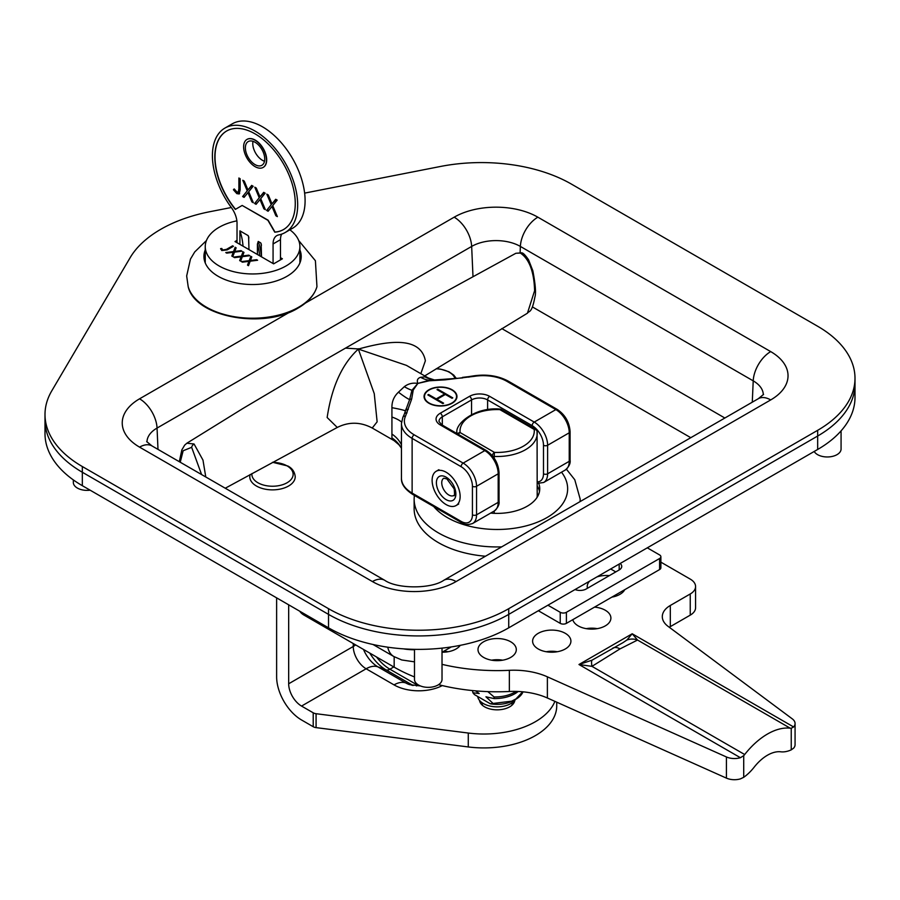 <?xml version="1.0" encoding="UTF-8"?>
<svg xmlns="http://www.w3.org/2000/svg" width="900" height="900" viewBox="0 0 900 900"><rect width="100%" height="100%" fill="white"/><g stroke="black" fill="none" stroke-linecap="round" stroke-linejoin="round"><path stroke-width="1.35" d="M237.026 242.708L237.026 223.144A18.203 10.508 -120 0 0 231.311 207.506L209.779 211.725A127.429 73.575 0 0 0 130.118 257.715L51.773 390.848A127.429 73.575 0 0 0 45 414.517A127.429 73.575 0 0 0 82.328 466.537L328.522 608.681A127.429 73.575 0 0 0 508.736 608.681L817.673 430.312A127.429 73.575 0 0 0 855 378.293A127.429 73.575 0 0 0 817.673 326.272L571.477 184.129A127.429 73.575 0 0 0 440.381 166.489L304.627 193.118M855 378.293L855 397.44A127.429 73.575 180 0 1 817.673 449.46L817.673 436.027A127.429 73.575 0 0 0 855 383.996A127.429 73.575 180 0 1 817.673 436.027L508.736 614.385L817.673 436.027L817.673 430.312M817.673 449.46L508.736 627.829A127.429 73.575 180 0 1 328.522 627.829L328.522 614.385A127.429 73.575 0 0 0 508.736 614.385A127.429 73.575 180 0 1 328.522 614.385L82.328 472.252L328.522 614.385L328.522 608.681M328.522 627.829L82.328 485.685A127.429 73.575 180 0 1 45 433.665L45 420.221A127.429 73.575 0 0 0 82.328 472.252A127.429 73.575 180 0 1 45 420.221L45 414.517M414.495 649.339L414.495 679.399A13.759 7.942 0 0 0 422.989 686.745A13.759 7.942 0 0 0 437.985 685.024A13.759 7.942 0 0 0 442.024 679.399L442.024 648.124M841.072 430.886L841.072 449.021A13.759 7.942 180 0 1 837.034 454.635A13.759 7.942 180 0 1 814.207 451.463M73.328 479.902L73.328 482.434A13.759 7.942 0 0 0 90.112 490.185M479.509 700.391A17.696 10.215 0 0 0 484.639 706.849A17.696 10.215 0 0 0 503.303 709.2A17.696 10.215 0 0 0 514.8 700.391M316.08 727.627A5.827 3.364 180 0 1 313.211 726.716L313.211 712.8A5.827 3.364 0 0 0 316.08 713.711L316.08 727.627L468.27 746.944A72.821 42.041 0 0 0 556.729 705.893L556.729 702.169M313.211 726.716L301.545 719.977A35.246 20.351 60 0 1 276.626 676.811L276.626 597.87M313.211 712.8L301.545 706.072A18.203 10.508 60 0 1 288.675 683.775L288.675 604.822M554.895 701.347A72.821 42.041 180 0 1 468.27 733.039L316.08 713.711M660.881 556.717L660.881 567.776A4.365 2.52 180 0 1 659.599 569.565L659.599 558.506A4.365 2.52 0 0 0 660.881 556.717A4.365 2.52 0 0 0 659.599 554.94L647.291 547.83M547.92 605.205L560.227 612.304A4.365 2.52 0 0 0 566.404 612.304L566.404 623.363L659.599 569.565M566.404 623.363A4.365 2.52 180 0 1 560.227 623.363L538.346 610.729M610.684 568.969L615.78 571.905M566.404 612.304L659.599 558.506M620.168 563.49A8.741 5.04 180 0 1 621.742 566.381A8.741 5.04 180 0 1 619.178 569.947L586.226 588.971A8.741 5.04 180 0 1 575.044 589.545M587.464 588.262A19.148 11.059 180 0 1 587.227 586.541A19.148 11.059 180 0 1 589.748 581.051M596.88 576.934A19.148 11.059 180 0 1 609.367 575.618M586.204 628.65A19.148 11.059 180 0 1 597.285 628.65M594.529 607.129A19.148 11.059 180 0 1 605.284 610.245A19.148 11.059 180 0 1 610.898 618.064A19.148 11.059 180 0 1 599.074 628.279A19.148 11.059 180 0 1 578.205 625.883A19.148 11.059 180 0 1 572.794 619.673M546.221 651.735A19.148 11.059 180 0 1 557.314 651.735M538.222 648.967A19.148 11.059 180 0 1 532.609 641.149A19.148 11.059 180 0 1 544.433 630.934A19.148 11.059 180 0 1 565.301 633.33A19.148 11.059 180 0 1 570.915 641.149A19.148 11.059 180 0 1 559.091 651.364A19.148 11.059 180 0 1 538.222 648.967M491.603 660.184A19.148 11.059 180 0 1 502.695 660.184M483.615 657.416A19.148 11.059 180 0 1 478.001 649.597A19.148 11.059 180 0 1 489.825 639.383A19.148 11.059 180 0 1 510.694 641.779A19.148 11.059 180 0 1 516.308 649.597A19.148 11.059 180 0 1 504.484 659.812A19.148 11.059 180 0 1 483.615 657.416M443.745 651.285A19.148 11.059 180 0 1 448.088 651.735M624.735 589.691A19.148 11.059 180 0 1 611.842 597.127M460.26 645.334A19.148 11.059 180 0 1 442.147 652.207M626.884 640.046A14.569 14.242 -0 0 1 637.538 640.046L632.205 633.769L626.884 640.046L622.89 642.701L591.964 660.206L578.97 664.515L591.964 666.349L619.999 648.9L637.538 640.046L790.256 728.212A10.485 6.053 -60 0 0 791.235 728.224L793.643 726.975A13.106 7.571 0 0 0 795.071 723.533A13.106 7.571 0 0 0 792.326 718.898L668.036 626.332A27.383 15.806 180 0 1 662.299 616.646A27.383 15.806 180 0 1 670.309 605.475L670.309 626.636L690.244 615.139A18.203 10.508 180 0 0 695.576 607.702L695.576 586.541A18.203 10.508 180 0 1 690.244 593.966L670.309 605.475M660.881 562.151L690.244 579.105A18.203 10.508 180 0 1 695.576 586.541M509.344 670.32L509.344 691.492A54.619 31.534 180 0 1 547.38 697.995L547.38 676.822A54.619 31.534 0 0 0 509.344 670.32A145.631 84.082 180 0 1 442.024 664.357M547.38 676.822L726.413 756.956A13.106 7.571 0 0 0 740.408 757.71L743.715 755.663L743.715 777.308A36.405 21.026 120 0 0 754.166 767.171A36.405 21.026 -60 0 1 780.784 751.804A36.405 21.026 120 0 0 791.235 749.869L793.643 748.148A13.106 7.571 0 0 0 795.071 744.705L795.071 723.533M547.38 697.995L726.413 778.117A13.106 7.571 0 0 0 740.408 778.883L743.715 777.308M509.344 691.492A145.631 84.082 180 0 1 438.548 684.675M414.495 676.935A145.631 84.082 180 0 1 394.166 667.159L304.065 615.139A18.203 10.508 180 0 1 299.79 611.235M669.285 627.266A27.383 15.806 180 0 1 670.309 626.636M790.256 728.212A62.336 35.989 120 0 0 744.683 754.526A10.485 6.053 -60 0 1 743.715 755.663M591.964 660.206A14.569 3.308 70.8 0 0 591.964 666.349L744.683 754.526M456.536 396.517A16.02 9.248 180 0 1 451.845 403.054A16.02 9.248 180 0 1 434.385 405.056A16.02 9.248 180 0 1 424.496 396.517A16.02 9.248 180 0 1 429.188 389.981A16.02 9.248 180 0 1 446.647 387.968A16.02 9.248 180 0 1 456.536 396.517L456.536 397.463A16.02 9.248 180 0 1 456.154 399.476M452.149 403.234A16.459 9.506 180 0 1 434.216 405.293A16.459 9.506 180 0 1 424.058 396.517A16.459 9.506 180 0 1 428.873 389.801A16.459 9.506 180 0 1 446.805 387.743A16.459 9.506 180 0 1 456.964 396.517A16.459 9.506 180 0 1 452.149 403.234M424.08 396.99A16.459 9.506 180 0 1 424.879 394.504M424.71 375.919L527.445 313.189L534.589 290.767C534.33 279.754 532.26 260.764 520.301 253.035L515.858 253.282L403.043 315.034L320.344 362.599L242.73 408.611L186.862 443.216L194.051 443.981L202.984 460.114L205.774 476.978M201.6 474.57L191.655 447.322L183.15 450.743L180.236 462.24M515.858 253.282L521.663 252.855C523.024 252.754 525.33 255.083 528.57 259.841L532.845 270.765C535.466 284.569 536.141 293.344 534.892 297.079C531.664 313.954 529.211 310.433 527.445 313.189L527.445 313.189M225.259 488.228L337.275 427.455L327.15 417.51C331.762 386.741 342.157 363.938 358.346 349.076L374.254 393.637L377.134 421.83L372.229 428.029L394.132 440.674L391.928 437.873L391.928 407.689C391.781 401.58 393.964 396.416 398.452 392.197L404.314 386.685C408.24 383.67 412.751 382.59 417.848 383.434L413.246 390.015L411.649 399.116L405.517 416.149A33.491 19.339 -0 0 0 414.18 434.824L463.162 463.106L484.796 450.619L440.246 424.901A14.276 8.235 180 0 1 440.246 413.246L469.485 396.36A14.276 8.235 180 0 1 489.668 396.36L534.229 422.077L555.851 409.601L506.869 381.319A33.491 19.339 -0 0 0 474.514 376.312L445.016 379.856L429.255 380.779L417.848 383.434C416.644 380.34 417.566 378.293 420.604 377.28L424.98 376.875L434.464 379.98A36.405 31.185 97.5 0 1 424.98 376.875M358.391 348.728L357.739 349.11L358.391 348.728M428.366 378.022L406.463 365.377L358.346 349.076C382.072 342.562 420.3 333.9 425.374 360.799L420.829 373.669M345.645 348.142L358.065 348.919M391.928 437.873A36.405 33.3 159.5 0 1 401.456 448.121M392.265 434.284A36.405 29.025 172.2 0 1 401.456 444.814M392.265 417.15A36.405 10.856 -175.1 0 1 401.535 422.044M391.928 407.689A36.405 1.901 -171.9 0 1 405.484 410.996M398.452 392.197A36.405 3.656 -138.4 0 0 409.624 399.577L411.941 390.285L417.848 383.434L429.266 380.272L445.016 379.856M405.562 410.749L409.624 399.577A2.914 2.329 20.1 0 1 411.649 399.116M404.314 386.685A36.405 12.375 -134.5 0 0 411.941 390.285A2.914 2.374 -0.8 0 1 413.246 390.015M429.255 380.779L429.266 380.272A36.405 27.135 80.6 0 1 420.604 377.28M434.464 379.98L462.701 377.921M462.454 377.392L468.394 376.684A2.914 0.619 81.2 0 1 468.844 377.19M405.517 416.149A2.914 2.295 24.9 0 0 402.874 417.296L404.392 414.022A2.914 2.295 24.9 0 1 407.036 412.875M405.428 411.277A2.914 2.351 14.5 0 1 405.484 410.974L405.484 410.974A2.914 2.351 14.5 0 1 408.308 409.331M456.154 394.504A16.459 9.506 180 0 1 456.952 396.99M424.879 399.476A16.02 9.248 180 0 1 424.496 397.463L424.496 396.517M437.636 389.993L437.771 389.194L452.79 397.868L452.036 398.306L445.376 394.459L436.95 399.33L436.95 400.039L442.991 403.526M437.771 389.914L452.171 398.228M428.445 395.291L436.219 399.611L444.645 394.751L444.645 394.031L437.017 389.632L437.771 389.194M436.219 399.611L436.219 398.902L444.645 394.031M428.591 395.213L428.591 394.493L436.219 398.902M436.95 399.33L443.61 403.166L442.845 403.605L427.838 394.931L428.591 394.493M501.671 546.874A83.014 47.925 -0 0 1 414.135 499.016L414.135 508.77A83.014 47.925 -0 0 0 485.483 556.222M490.646 513.101A42.604 24.593 -0 0 0 531.709 503.179A42.604 24.593 -0 0 0 539.752 488.79A42.604 24.593 -0 0 0 538.796 483.604M539.483 491.524A42.604 24.593 -0 0 0 537.199 485.887M446.13 504.585A19.811 11.441 60 0 1 433.181 487.125A19.811 11.441 60 0 1 436.219 471.251A19.811 11.441 60 0 1 446.13 472.23A19.811 11.441 60 0 1 459.067 489.69A19.811 11.441 60 0 1 456.03 505.564A19.811 11.441 60 0 1 446.13 504.585M477.697 696.476A19.519 11.272 -0 0 0 490.41 706.151A19.519 11.272 -0 0 0 510.952 703.541A19.519 11.272 -0 0 0 515.486 699.446M522.675 691.785L515.947 698.94L511.684 701.168A26.584 15.345 -0 0 0 515.947 699.176L515.947 699.176A26.584 15.345 -0 0 0 523.035 691.819M518.209 691.481L515.947 693.101C509.94 696.791 502.661 698.614 494.1 698.58L494.1 696.982C502.661 697.028 509.94 695.205 515.947 691.515L516.116 691.403M511.684 701.168L490.376 703.789A23.67 13.669 -0 0 0 513.889 700.369L515.947 699.176L513.889 700.369M490.376 703.789L474.48 694.62L472.916 692.786L472.534 690.57M472.916 692.786L479.205 693.54L475.537 690.851M494.1 698.58L485.944 696.803L493.312 703.665M487.789 691.616L494.1 696.982M537.199 492.289A40.196 23.209 180 0 1 537.345 494.257A40.196 23.209 180 0 1 536.929 497.588M480.364 555.705A76.163 43.976 -0 0 0 485.415 556.256M272.599 462.296L287.91 466.031C292.286 468.315 294.716 471.892 295.223 476.752A22.714 13.117 180 0 1 281.194 488.869A22.714 13.117 180 0 1 256.433 486.022A22.714 13.117 180 0 1 249.784 476.752L250.02 474.615M204.154 257.062A48.42 27.956 180 0 1 205.245 251.224M299.902 251.224A48.42 27.956 180 0 1 300.994 257.062M236.88 220.849A47.329 27.326 0 0 0 205.245 246.634A47.329 27.326 0 0 0 219.105 265.95A47.329 27.326 0 0 0 270.686 271.879A47.329 27.326 0 0 0 299.902 246.634A47.329 27.326 0 0 0 289.879 229.815M235.024 241.549L237.026 240.401L235.013 241.549L273.634 263.846L282.386 258.784L280.485 257.692L282.375 258.795M222.773 250.009L226.451 249.368L232.616 245.812L233.449 246.285L227.183 249.896L221.771 250.526L220.612 248.625L221.816 248.49L222.773 250.357L226.451 249.727L232.616 245.812M225.776 252.562L233.528 251.584L235.17 247.286L236.126 247.838L234.765 251.426L240.975 250.639L241.942 251.19L234.495 252.135L232.785 256.613L231.829 256.061L233.257 252.292L226.744 253.114L225.776 252.562M233.618 257.096L241.38 256.106L243.011 251.809L243.968 252.36L242.606 255.949L248.828 255.161L249.784 255.724L242.336 256.669L240.638 261.135L239.67 260.584L241.099 256.815L234.585 257.648L233.618 257.096M241.459 261.619L249.221 260.64L250.852 256.343L251.809 256.894L250.447 260.483L256.669 259.695L257.625 260.246L250.178 261.191L248.479 265.669L247.511 265.118L248.951 261.349L242.426 262.17L241.459 261.619M220.646 248.974L221.816 248.49M221.816 248.85L222.3 249.581M226.282 252.855L233.528 251.584M233.528 251.944L235.17 247.286M235.17 247.635L236.014 248.13M240.975 250.639L234.765 251.426M231.941 256.118L233.257 252.292M234.124 257.389L241.38 256.106M241.38 256.466L243.011 251.809M243.011 252.169L243.855 252.653M248.828 255.161L242.606 255.949M239.782 260.651L241.099 256.815M241.976 261.911L249.221 260.64M249.221 261L250.852 256.343M250.852 256.691L251.696 257.186M256.669 259.695L250.447 260.483M247.624 265.174L248.951 261.349M205.38 263.261A48.42 27.956 180 0 1 205.245 251.1M299.902 249.941A48.656 28.091 180 0 1 299.88 262.991A48.656 28.091 180 0 1 286.976 276.3A48.656 28.091 180 0 1 239.366 283.477A48.656 28.091 180 0 1 205.268 262.991A48.656 28.091 180 0 1 205.245 249.941M299.902 251.1A48.42 27.956 180 0 1 299.767 263.261M247.061 139.376A16.166 9.338 60 0 1 247.174 139.309A16.166 9.338 60 0 1 255.251 140.108A16.166 9.338 60 0 1 265.815 154.361A16.166 9.338 60 0 1 263.34 167.31A16.166 9.338 60 0 1 263.227 167.366M255.049 166.624A16.166 9.338 60 0 1 244.485 152.381A16.166 9.338 60 0 1 246.96 139.433A16.166 9.338 60 0 1 255.049 140.231A16.166 9.338 60 0 1 265.601 154.474A16.166 9.338 60 0 1 263.126 167.434A16.166 9.338 60 0 1 255.049 166.624M235.328 209.407A56.891 32.85 60 0 1 226.597 131.04A56.891 32.85 60 0 1 255.049 133.852A56.891 32.85 60 0 1 292.207 183.982A56.891 32.85 60 0 1 283.489 229.567A56.891 32.85 60 0 1 274.759 232.178L267.919 220.32L242.179 205.447L235.328 209.407M235.53 209.284A56.891 32.85 60 0 1 226.71 130.972M255.049 142.256A13.691 7.909 60 0 1 263.993 154.316A13.691 7.909 60 0 1 261.889 165.285A13.691 7.909 60 0 1 255.049 164.61A13.691 7.909 60 0 1 246.105 152.539A13.691 7.909 60 0 1 248.197 141.57A13.691 7.909 60 0 1 255.049 142.256M264.51 161.257A13.691 7.909 60 0 1 262.463 160.324A13.691 7.909 60 0 1 253.001 141.322M231.311 207.506A60.289 34.808 60 0 1 224.899 128.093L232.312 123.806A60.289 34.808 60 0 1 262.463 126.788A60.289 34.808 60 0 1 301.849 179.921A60.289 34.808 60 0 1 292.601 228.24L285.188 232.515A60.289 34.808 60 0 1 278.775 234.9A18.203 10.508 -120 0 0 276.84 235.62A18.203 10.508 -120 0 0 273.071 243.956L273.071 263.52M224.899 128.093A60.289 34.808 60 0 1 255.049 131.074A60.289 34.808 60 0 1 294.435 184.208A60.289 34.808 60 0 1 285.188 232.515M254.61 203.479L259.245 197.797L254.801 187.2L256.264 188.044L259.976 196.898L263.7 192.341L265.162 193.185L260.719 198.641L265.354 209.678L263.88 208.822L259.976 199.541L256.084 204.322L254.61 203.479L259.245 197.797M236.914 191.993L238.219 192.116L238.882 188.91L238.882 178.009L240.154 178.74L240.154 189.81L239.175 193.961L236.846 193.635L233.426 189.776L234.169 188.944L236.914 191.993M283.59 229.511A56.891 32.85 60 0 1 274.972 232.054L268.121 220.196L242.179 205.447M242.606 196.549L247.241 190.868L242.786 180.27L244.26 181.114L247.972 189.956L251.685 185.4L253.159 186.255L248.715 191.711L253.339 202.748L251.876 201.893L247.972 192.611L244.08 197.393L242.606 196.549L247.241 190.868M266.625 210.409L271.26 204.727L266.805 194.13L268.279 194.974L271.991 203.828L275.704 199.271L277.178 200.115L272.722 205.571L277.358 216.607L275.884 215.764L271.991 206.482L268.088 211.264L266.625 210.409L271.26 204.727M248.906 237.949A91.024 52.549 120 0 0 248.141 235.609L239.906 230.85L239.906 244.373M248.974 249.604L248.591 236.329M257.411 254.475L257.411 244.114L258.233 241.436A91.024 52.549 -60 0 1 261.371 256.77M261.472 245.194A91.024 52.549 120 0 0 260.707 242.865L258.233 241.436M261.529 256.86L261.146 243.585M281.666 234.124A18.203 10.508 -120 0 0 280.485 239.67L280.485 259.886M238.219 192.116L239.254 191.52L239.906 188.314L239.906 178.605M239.614 193.545L237.87 193.039L236.846 193.635M237.87 193.039L234.45 189.18M234.371 189.225L233.426 189.776M252.056 185.614L247.972 189.956M252.765 201.375L251.876 201.893M248.873 192.094L247.972 192.611M244.732 196.583L243.641 195.953M264.071 192.555L259.976 196.898M264.78 208.305L263.88 208.822M260.876 199.024L259.976 199.541M256.748 203.513L255.645 202.882M276.075 199.485L271.991 203.828M276.784 215.246L275.884 215.764M272.891 205.965L271.991 206.482M268.751 210.454L267.649 209.812M243.045 246.184A91.024 52.549 120 0 0 239.906 230.85M508.736 627.829L508.736 608.681M82.328 485.685L82.328 466.537M305.303 303.131L454.174 217.181A59.175 34.166 180 0 1 537.863 217.181L770.704 351.608A59.175 34.166 180 0 1 770.704 399.926L456.098 581.558A59.175 34.166 180 0 1 372.409 581.558L139.567 447.131A59.175 34.166 180 0 1 139.567 398.812L289.71 312.131M520.11 252.472L520.38 246.431A34.447 19.89 0 0 0 471.656 246.431L157.05 428.062A34.447 19.89 0 0 0 146.97 441.968M472.984 276.3L471.656 246.431A24.761 14.299 -120 0 0 454.174 217.181M532.406 306.911L724.849 418.016M752.276 402.188L753.221 380.858L520.38 246.431A24.761 14.299 120 0 1 537.863 217.181M763.301 394.762A34.447 19.89 0 0 0 753.221 380.858A24.761 14.299 120 0 1 770.704 351.608M157.995 449.392L157.05 428.062A24.761 14.299 -120 0 0 139.567 398.812M690.784 437.692L501.817 328.59M146.7 441.585L151.954 445.905A24.761 14.299 120 0 0 139.567 447.131M770.704 399.926A24.761 14.299 -120 0 0 758.317 398.7L763.571 394.38M151.954 445.905L384.784 580.331A24.761 14.299 120 0 0 372.409 581.558M456.098 581.558A24.761 14.299 -120 0 0 443.723 580.331L758.317 398.7M414.495 649.766A38.171 22.039 180 0 1 403.346 648.844M373.016 644.501L393.806 656.505A31.747 18.326 -60 0 1 387.743 647.179M442.282 685.586A35.021 20.216 180 0 1 394.031 684.889L366.131 668.779A18.203 10.508 60 0 1 353.261 646.481L353.261 643.534M301.545 706.072L366.131 668.779A26.213 15.131 120 0 1 377.887 666.844L385.999 669.847A33.559 19.372 60 0 1 369.765 653.062M288.675 683.775L353.261 646.481A26.213 15.131 180 0 0 355.635 644.906M468.27 746.944L468.27 733.039M363.499 649.451A24.154 13.939 -120 0 0 377.887 666.844L405.787 682.954L412.279 685.35M376.47 656.933A35.539 20.52 -120 0 0 389.914 669.206L393.817 666.945M413.145 685.519L385.999 669.847A8.741 5.04 -60 0 0 389.914 669.206L417.814 685.305A1.395 0.799 0 0 0 419.366 685.474M394.031 684.889A26.213 15.131 120 0 1 405.787 682.954A18.394 10.62 -0 0 0 409.466 684.607L420.48 685.957M417.814 685.305A8.741 5.04 -60 0 1 416.441 685.924M619.178 569.947L619.178 564.064M560.227 623.363L560.227 612.304M793.643 726.975L632.205 633.769L578.97 664.515L740.408 757.71M791.235 728.224L791.235 749.869M690.244 593.966L690.244 615.139M394.166 656.707L394.166 667.159M304.065 613.71L304.065 615.139M726.413 756.956L726.413 778.117M612.72 648.18A14.569 8.404 60 0 1 619.999 648.9M194.051 443.981A2.914 1.384 127.5 0 0 191.655 447.322M520.301 253.035A2.914 1.958 -69.8 0 1 521.663 252.855M472.433 486.293A16.02 9.248 -120 0 0 461.104 466.673L412.121 438.39L412.121 493.088L461.104 521.37A16.02 9.248 -120 0 0 472.433 514.834L472.433 486.293A2.914 1.676 -0 0 0 476.55 486.293L476.55 514.834L498.184 502.346L498.184 473.805L476.55 486.293A18.934 10.935 60 0 0 463.162 463.106A2.914 1.676 -60 0 0 461.104 466.673M442.305 425.104L442.305 416.812A11.362 6.559 -0 0 0 438.975 421.447L441.697 424.755A2.914 1.676 120 0 0 440.246 424.901M537.199 481.894A16.02 9.248 -120 0 0 543.488 473.805L543.488 445.275A16.02 9.248 -120 0 0 532.17 425.655L487.609 399.926A11.362 6.559 -0 0 0 471.544 399.926L471.544 414.562M489.668 396.36A2.914 1.676 120 0 0 487.609 399.926L487.609 409.714M569.239 432.787L547.616 445.275L547.616 473.805L569.239 461.317L569.239 432.787A18.934 10.935 -120 0 0 555.851 409.601A2.914 1.676 120 0 1 557.303 409.455C565.132 414.776 569.385 422.156 570.094 431.595A2.914 1.676 180 0 1 569.239 432.787M414.18 434.824A2.914 1.676 -60 0 0 412.121 438.39A36.405 21.015 180 0 1 401.456 423.529L401.456 478.226A36.405 21.015 -0 0 0 412.121 493.088A2.914 1.676 120 0 0 412.729 494.426C404.876 489.296 401.119 483.896 401.456 478.226M469.485 396.36A2.914 1.676 60 0 1 471.544 399.926L442.305 416.812A2.914 1.676 60 0 0 440.246 413.246M494.257 511.009A18.934 10.935 -120 0 0 498.184 502.346A2.914 1.676 180 0 0 499.039 501.154C499.556 504.461 497.959 507.746 494.257 511.009L472.635 523.496A18.934 10.935 60 0 0 476.55 514.834A2.914 1.676 -0 0 1 472.433 514.834M498.184 473.805A18.934 10.935 -120 0 0 484.796 450.619A2.914 1.676 120 0 1 486.248 450.473C494.066 455.805 498.33 463.185 499.039 472.624A2.914 1.676 180 0 1 498.184 473.805M532.17 425.655A2.914 1.676 120 0 1 534.229 422.077A18.934 10.935 60 0 1 547.616 445.275A2.914 1.676 180 0 1 543.488 445.275M543.488 473.805A2.914 1.676 180 0 0 547.616 473.805A18.934 10.935 60 0 1 543.69 482.479L565.312 469.991A18.934 10.935 -120 0 0 569.239 461.317A2.914 1.676 180 0 0 570.094 460.136C570.611 463.433 569.014 466.718 565.312 469.991M468.394 376.684L474.064 375.806A2.914 0.619 81.2 0 1 474.514 376.312M474.064 375.806C487.024 374.04 498.442 375.829 508.32 381.173A2.914 1.676 120 0 0 506.869 381.319M461.104 521.37A2.914 1.676 120 0 0 461.711 522.709C464.31 524.801 467.955 525.071 472.635 523.496M433.733 506.554A70.492 40.691 -0 0 0 554.332 512.584A70.492 40.691 -0 0 0 561.51 472.185M580.039 501.626A83.014 47.925 -0 0 0 580.163 499.016L574.774 479.734L566.438 469.215M453.791 495.495A9.979 5.76 60 0 1 448.808 495A9.979 5.76 60 0 1 442.282 486.214A9.979 5.76 60 0 1 443.812 478.215L446.906 478.901L454.196 488.947C454.748 494.381 454.613 496.564 453.791 495.495M446.13 499.646A13.759 7.942 60 0 1 436.399 482.782A13.759 7.942 60 0 1 446.13 477.169A13.759 7.942 60 0 1 455.861 494.021A13.759 7.942 60 0 1 446.13 499.646M501.322 409.478A2.914 2.914 0 0 0 499.984 409.084L499.86 409.613A2.914 1.676 120 0 1 501.322 409.478L535.646 429.289A2.914 1.676 120 0 0 534.184 429.435L499.86 409.613A37.136 21.442 -0 0 0 460.114 432.562L494.438 452.385A37.136 21.442 -0 0 0 523.406 446.164A37.136 21.442 -0 0 0 534.184 429.435A2.914 2.374 -7.2 0 1 537.097 431.685A40.05 23.119 180 0 1 537.199 433.384A40.05 23.119 180 0 1 525.476 449.73A40.05 23.119 180 0 1 494.224 456.435L494.224 458.235M492.39 455.782A2.914 1.676 120 0 1 494.438 452.385L494.224 456.435A2.914 1.676 180 0 1 492.637 456.086M494.224 511.031L494.224 513.326M492.379 513.225L492.379 512.1M457.56 433.912A2.914 2.374 -7.2 0 1 460.114 432.562A2.914 1.676 120 0 0 458.483 434.441M272.396 462.409A20.633 11.914 180 0 1 287.089 465.896A20.633 11.914 180 0 1 287.089 482.749A20.633 11.914 180 0 1 257.906 482.749A20.633 11.914 180 0 1 251.91 473.58M436.185 368.798A20.633 11.914 180 0 1 454.86 378.157M188.19 286.684C194.917 317.272 263.812 329.558 298.147 308.025C308.093 302.254 314.359 295.144 316.957 286.684A65.25 37.676 180 0 1 298.721 307.17A65.25 37.676 180 0 1 232.627 316.406A65.25 37.676 180 0 1 188.19 286.684L186.671 275.951L190.474 259.076L194.726 251.944L206.426 240.559M280.485 239.67L273.071 243.956M239.906 188.314L238.882 188.91M259.639 255.757A89.854 51.874 120 0 0 257.411 244.114M384.784 580.331C397.226 589.028 431.28 589.028 443.723 580.331M442.024 652.275L451.305 646.92M393.806 656.505L401.749 659.97L414.495 661.849M394.132 440.674L398.925 444.735L401.456 448.211M337.275 427.455C348.851 421.65 360.506 421.841 372.229 428.029L372.229 428.029M441.697 424.755L486.248 450.473M499.039 472.624L499.039 501.154M537.199 483.401L543.69 482.479M508.32 381.173L557.303 409.455M570.094 431.595L570.094 460.136M412.729 494.426L461.711 522.709M402.874 417.296L401.456 423.529M404.392 414.022L406.024 409.016M186.862 443.228L184.703 445.095L181.856 449.865L179.314 461.7M414.135 499.016L414.326 495.349M580.163 501.559L580.163 499.016M436.219 471.251L438.896 469.699M456.03 505.564L458.707 504.011M512.01 705.173L512.01 702.889M482.299 705.173L482.299 702.889M537.199 496.238L537.075 431.449A2.914 2.914 0 0 0 535.646 429.289M499.984 409.084C474.683 406.665 453.96 424.62 457.099 433.384M456.019 378.022L453.746 375.109L448.965 371.767L440.618 369.135L436.354 368.696M205.245 246.634L205.245 262.912M299.902 246.634L299.902 262.912M316.957 286.684L315.405 260.741L298.721 240.559"/></g></svg>
